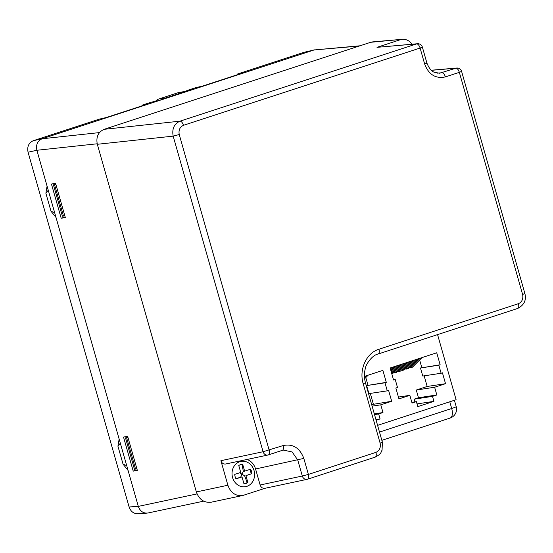 <?xml version="1.0" encoding="UTF-8"?>
<svg xmlns="http://www.w3.org/2000/svg" width="553" height="553" viewBox="0 0 553 553"><rect width="100%" height="100%" fill="white"/><g stroke="black" fill="none" stroke-linecap="round" stroke-linejoin="round"><path stroke-width="0.83" d="M185.151 91.57L165.644 97.943L158.946 98.959L178.453 92.586L185.151 91.57A9.346 8.184 -98.6 0 1 186.306 91.3A9.346 8.184 -98.6 0 1 187.191 91.217M186.306 91.3L179.607 92.316A9.346 8.184 81.4 0 0 178.453 92.586M158.946 98.959A9.346 8.184 81.4 0 0 155.559 101.227M163.771 98.869A9.346 8.184 -98.6 0 1 165.644 97.943M64.798 215.711L62.358 216.23L53.413 184.84L55.853 184.322M55.784 184.066L53.413 184.84M61.189 218.248L65.33 217.585L55.577 183.361L51.436 184.018L61.189 218.248L65.15 216.949M147.934 513.004C143.338 513.523 140.137 511.318 138.319 506.389L36.878 150.271C35.8 144.679 37.549 140.842 42.125 138.762L314.069 49.964L359.955 45.795M99.457 132.596L42.125 138.762C37.576 140.828 35.821 144.644 36.864 150.202M197.041 493.905L138.319 506.389C139.881 510.834 142.743 513.087 146.904 513.143L137.669 513.73M133.225 471.128L123.513 437.05L127.66 436.393L137.365 470.465L133.225 471.128L137.185 469.836M127.861 437.105L125.49 437.872L134.434 469.262L136.874 468.744M63.471 216.057L54.533 184.674M127.937 437.361L126.609 437.706L135.547 469.096M125.49 437.872L126.609 437.706M97.183 143.787L36.878 150.271L28.058 152.206C26.979 146.621 28.728 142.785 33.304 140.697L99.422 119.109L106.19 117.561L148.142 103.86L141.983 105.215L142.156 105.817M186.921 91.231L186.741 90.602L195.79 87.644L202.764 86.026L243.928 72.588L237.562 74.005L237.735 74.607M186.741 90.602L194.283 88.909L158.808 100.487L151.031 102.257L141.983 105.215M314.035 49.977L304.074 52.286L237.562 74.005M304.074 52.286L314.457 49.853M137.697 513.73C133.536 513.675 130.674 511.428 129.112 506.977L138.291 506.389M28.058 152.206L129.112 506.977M54.65 212.656L51.014 211.274L56.026 217.495M51.014 211.274L45.871 193.218L48.263 190.246M47.088 186.119L45.871 193.218M126.706 465.612L123.07 464.23L128.082 470.451M123.07 464.23L117.927 446.181L120.326 443.209M119.144 439.082L117.927 446.181M436.732 352.786L390.148 367.994L393.563 379.987L395.208 379.448L397.503 387.501L395.858 388.033L398.948 398.893L409.856 395.333L412.054 403.054L416.381 401.644L417.798 406.614L433.918 401.354L432.501 396.383L436.829 394.966L434.63 387.245L445.531 383.685L442.441 372.826L441.128 373.254L438.833 365.208L440.147 364.78L436.732 352.786M437.568 334.613L456.107 399.715L377.581 425.354M393.487 379.711L395.208 379.448M398.43 397.068L409.856 395.333M411.847 402.335L416.381 401.644M417.024 403.911L433.918 401.354M414.916 401.865L414.149 399.162L432.501 396.383M414.149 399.162L418.476 397.752L436.829 394.966M418.476 397.752L416.271 390.024L434.63 387.245M416.271 390.024L427.179 386.464L445.531 383.685M427.179 386.464L424.151 375.833M438.833 365.208L420.474 367.987L422.769 376.04L441.128 373.254M420.474 367.987L440.147 364.78M421.794 367.558L419.637 359.982M420.004 358.247L410.561 367.793L410.257 366.722M410.561 367.793L412.497 367.157L421.953 357.66L420.017 358.289M416.043 359.54L406.6 369.086L406.296 368.015M406.6 369.086L408.529 368.457L417.985 358.952L416.05 359.581M412.026 360.853L402.584 370.399L402.28 369.328M402.584 370.399L404.568 369.75L414.024 360.245L412.04 360.895M408.066 362.146L398.623 371.692L398.319 370.621M398.623 371.692L400.552 371.063L410.008 361.558L408.073 362.187M404.098 363.439L394.655 372.985L394.351 371.913M394.655 372.985L396.591 372.356L406.033 362.809M404.112 363.48L406.04 362.851M391.655 373.282L400.095 364.793L402.079 364.144L392.623 373.648L391.835 373.904M391.061 371.187L396.121 366.045M396.135 366.086L398.063 365.457L391.351 372.21M390.75 370.116L394.089 366.708M390.459 369.1L392.153 367.337M394.102 366.75L392.167 367.386M376.116 420.225L380.077 418.932L378.66 413.962L382.987 412.552L380.782 404.824L391.69 401.264L388.6 390.404L387.28 390.833L384.985 382.787L386.305 382.358L382.89 370.365L364.455 376.386M375.929 419.561L380.077 418.932M374.512 414.591L378.66 413.962M374.305 413.865L382.987 412.552M372.107 406.144L380.782 404.824M371.664 404.596L391.69 401.264M373.33 404.049L370.303 393.411M384.985 382.787L366.632 385.572L368.927 393.618L387.28 390.833M366.632 385.572L386.305 382.358M367.945 385.144L365.789 377.568M366.162 375.826L364.524 377.533M366.169 375.867L368.104 375.238L364.641 378.722M211.253 502.193C204.126 503.002 199.156 499.58 196.343 491.942L227.884 485.237C230.698 492.875 235.668 496.297 242.795 495.488L265.129 488.264M283.108 445.573A4.673 2.233 71.9 0 1 282.334 450.349L268.364 454.912A4.673 2.233 71.9 0 1 268.246 454.939A4.673 4.037 -102 0 1 267.88 455.036L225.707 464.002C223.405 464.264 221.801 463.165 220.896 460.697L263.069 451.732L283.108 445.573C292.876 443.561 299.774 447.84 303.818 458.402L308.38 474.426L375.922 452.375C379.524 450.667 380.92 447.598 380.125 443.16L363.203 383.768C358.842 369.473 366.349 353.014 378.943 349.233L518.424 303.694C522.018 301.986 523.421 298.917 522.62 294.479L459.343 72.346L445.379 76.908C435.612 78.913 428.713 74.634 424.669 64.072L420.107 48.049L183.444 125.324C179.843 127.031 178.446 130.1 179.241 134.531L269.145 450.128A4.673 2.233 71.9 0 1 268.364 454.912A4.673 4.673 0 0 1 267.859 455.043A4.673 4.037 -102 0 1 263.069 451.732L173.172 136.135L97.314 144.285L196.343 491.942M97.314 144.285C95.911 137.02 98.185 132.036 104.13 129.319L179.988 121.169L416.658 43.894L377.001 47.337L417.467 43.735A4.673 4.141 -95 0 0 416.658 43.894A4.673 2.233 71.9 0 1 420.107 48.049L422.368 47.109A4.673 4.673 0 0 0 417.467 43.735M411.992 44.205C409.476 40.742 406.282 39.104 402.418 39.298L370.669 42.298L104.13 129.319M370.669 42.298L372.757 41.869M220.896 460.697L227.884 485.237M400.324 39.719L377.001 47.337M422.368 47.109L426.93 63.132C428.99 68.199 431.43 71.24 434.257 72.256L439.573 73.231L455.893 68.192L431.354 70.321M179.241 134.531L173.172 136.135C171.852 128.856 174.126 123.865 179.988 121.169A4.673 2.233 -108.1 0 1 183.444 125.324M375.922 452.375A4.673 2.233 71.9 0 1 375.155 457.151L307.599 479.209A4.673 4.673 0 0 1 307.095 479.34A4.673 4.037 -102 0 1 302.304 476.029L308.38 474.426A4.673 2.233 71.9 0 1 307.599 479.209A4.673 2.233 71.9 0 1 307.482 479.237A4.673 4.037 -102 0 1 307.115 479.333L264.942 488.306C262.64 488.562 261.037 487.463 260.131 484.995L255.569 468.972C254.09 464.257 251.262 461.084 247.094 459.46M260.131 484.995L302.304 476.029L297.742 460.006L292.129 451.946L283.323 450.087M268.475 454.863L282.21 450.384A4.673 2.233 71.9 0 0 282.334 450.349L282.638 450.253M245.249 486.744L245.228 486.744A12.85 11.254 -98.6 0 1 245.228 486.744A12.85 11.254 -98.6 0 1 232.177 475.725A12.85 11.254 -98.6 0 1 241.371 461.326A12.85 11.254 -98.6 0 1 241.385 461.326A12.85 11.254 -98.6 0 1 254.276 471.433A12.85 11.254 -98.6 0 1 246.832 486.364A12.85 11.254 -98.6 0 1 245.249 486.744A12.85 11.254 -98.6 0 1 232.198 475.718A12.85 11.254 -98.6 0 1 241.391 461.326L241.391 461.326M250.64 469.193L244.633 471.156L242.67 464.25A9.816 8.592 81.4 0 0 241.848 464.326A9.816 8.592 81.4 0 0 238.765 465.522L240.735 472.428L234.728 474.391A9.816 8.592 81.4 0 0 236 478.87L242.007 476.914L243.977 483.813A9.816 8.592 81.4 0 0 244.792 483.737A9.816 8.592 81.4 0 0 247.875 482.541L245.912 475.635L251.919 473.679A9.816 8.592 81.4 0 0 250.64 469.193M244.633 471.156L243.348 471.35L241.841 474.26L240.721 477.108L242.007 476.914M251.919 473.679L251.242 473.783L250.018 469.393M251.242 473.783L245.912 475.635M239.67 472.774L244.626 475.836L247.198 482.645L244.461 483.778M247.875 482.541L247.198 482.645M235.944 478.76L240.721 477.108M242.67 464.25L241.986 464.354L243.348 471.35M241.516 464.389L241.986 464.354M379.496 432.073L451.697 408.501L449.783 401.782M359.167 46.051L314.069 49.964M456.211 406.621A9.332 0.65 164.1 0 1 451.697 408.501A9.332 4.465 -108.1 0 1 450.135 418.047A9.332 9.332 0 0 0 456.211 406.621L454.407 400.268M449.907 418.109A9.332 4.465 -108.1 0 0 450.135 418.047L381.846 440.34M33.304 140.697L42.083 138.768M431.257 70.238L456.709 68.033A4.673 4.141 -95 0 0 455.893 68.192A4.673 2.233 71.9 0 1 459.343 72.346L461.603 71.406L524.88 293.539L522.62 294.479M437.236 73.162L441.93 72.754A4.673 2.233 71.9 0 1 445.379 76.908M426.937 63.132L424.669 64.072M303.818 458.402L255.569 468.972M380.125 443.16L382.386 442.227L382.061 450.253C380.312 452.72 382.282 453.377 375.141 457.151A4.673 2.233 71.9 0 1 375.024 457.186L307.71 479.168M382.386 442.22L365.464 382.821C364.061 377.651 364.095 372.584 365.581 367.621C365.616 365.36 371.644 355.206 378.162 354.01L517.643 308.47A4.673 2.233 -108.1 0 1 517.525 308.505L378.28 353.968M524.88 293.539C526.56 300.134 524.147 305.111 517.643 308.47A4.673 2.233 -108.1 0 0 518.424 303.694M378.045 354.044A4.673 2.233 -108.1 0 0 378.169 354.01A4.673 2.233 -108.1 0 0 378.943 349.233M365.464 382.828L363.203 383.768M203.656 501.156L147.948 512.997M372.784 41.869L402.439 39.291M461.603 71.406A4.673 4.673 0 0 0 456.709 68.033M211.267 502.193L242.808 495.488"/></g></svg>
